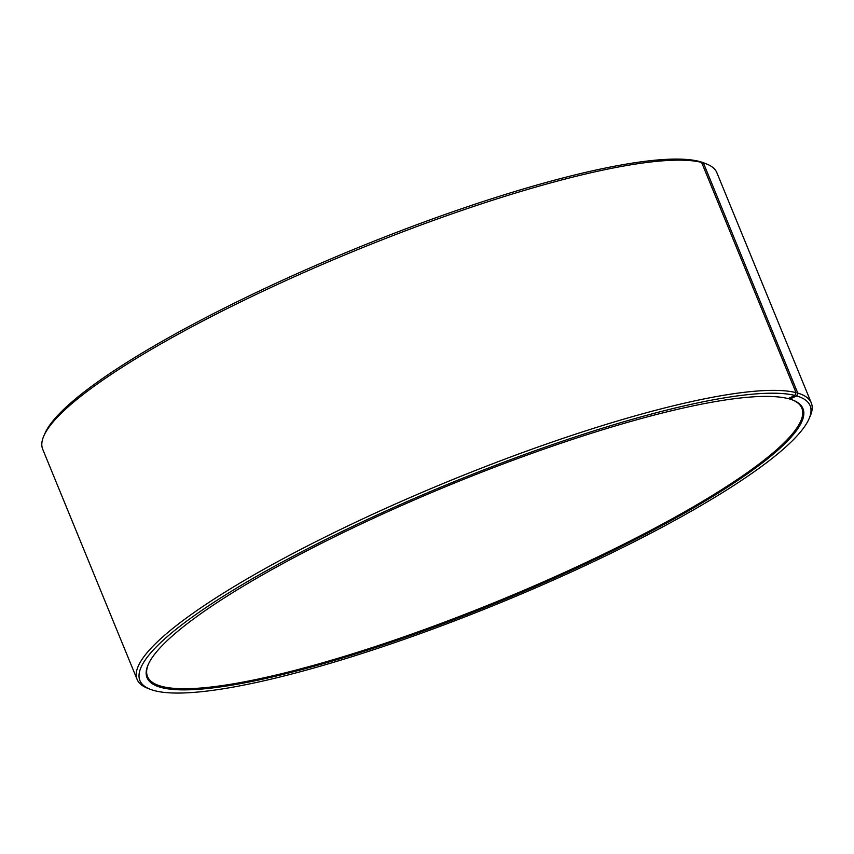 <?xml version="1.0" encoding="UTF-8"?>
<svg xmlns="http://www.w3.org/2000/svg" width="854" height="854" viewBox="0 0 854 854"><rect width="100%" height="100%" fill="white"/><g stroke="black" fill="none" stroke-linecap="round" stroke-linejoin="round"><path stroke-width="1.28" d="M700.408 161.94L703.376 162.9L797.785 393.118L796.686 395.936L789.833 399.074L788.637 398.37M792.597 399.992A353.62 63.228 -22.3 0 1 801.863 408.169A353.62 63.228 -22.3 0 1 498.683 600.853A353.62 63.228 -22.3 0 1 147.507 676.539A353.62 63.228 -22.3 0 1 148.372 664.209M700.664 161.822A362.203 64.765 -22.3 0 1 704.059 162.986L706.781 164.064A364.338 65.15 -22.3 0 1 716.88 172.721L811.3 402.928A364.338 65.15 -22.3 0 1 810.179 416.186L809.005 418.876A362.203 64.765 -22.3 0 1 499.579 603.052A362.203 64.765 -22.3 0 1 149.941 689.167A362.203 64.765 -22.3 0 1 381.097 513.19A362.203 64.765 -22.3 0 1 794.946 395.455L788.125 398.604A354.485 63.377 -22.3 0 0 442.009 488.189A354.485 63.377 -22.3 0 0 148.126 664.743A354.485 63.377 -22.3 0 0 499.056 601.771A354.485 63.377 -22.3 0 0 793.142 400.206A354.485 63.377 -22.3 0 0 789.833 399.074M149.941 689.167L147.219 688.089A364.338 65.15 -22.3 0 1 137.12 679.432L42.7 449.225A364.338 65.15 -22.3 0 1 43.821 435.967L44.995 433.277A362.203 64.765 -22.3 0 1 345.272 252.88A362.203 64.765 -22.3 0 1 698.924 161.342L701.614 162.42L796.035 392.637L794.946 395.455M703.376 162.9A364.338 65.15 -22.3 0 1 706.781 164.064M43.821 435.967A364.338 65.15 -22.3 0 1 345.881 254.492A364.338 65.15 -22.3 0 1 701.614 162.42M797.785 393.118A364.338 65.15 -22.3 0 1 811.3 402.928M137.12 679.432A364.338 65.15 -22.3 0 1 409.749 497.701A364.338 65.15 -22.3 0 1 796.035 392.637M796.686 395.936A362.203 64.765 -22.3 0 1 809.005 418.876"/></g></svg>
